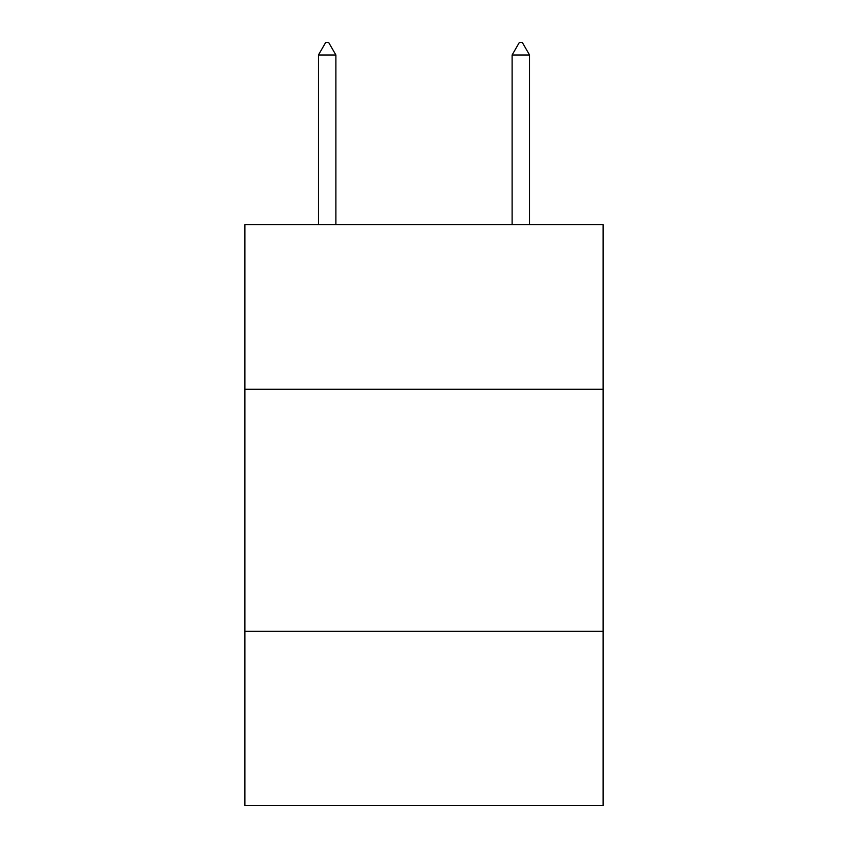 <?xml version="1.0" encoding="UTF-8"?>
<svg xmlns="http://www.w3.org/2000/svg" width="848" height="848" viewBox="0 0 848 848"><rect width="100%" height="100%" fill="white"/><g stroke="black" fill="none" stroke-linecap="round" stroke-linejoin="round"><path stroke-width="1.27" d="M603.129 389.243L603.129 224.635L244.871 224.635L244.871 389.243L603.129 389.243L603.129 805.6L244.871 805.6L244.871 389.243M603.129 631.304L244.871 631.304M335.882 54.993L328.621 42.4L325.717 42.4L318.456 54.993L335.882 54.993L335.882 224.635M318.456 54.993L318.456 224.635M519.379 42.4L522.283 42.4L529.544 54.993L512.118 54.993L519.379 42.4M529.544 224.635L529.544 54.993M512.118 224.635L512.118 54.993"/></g></svg>
